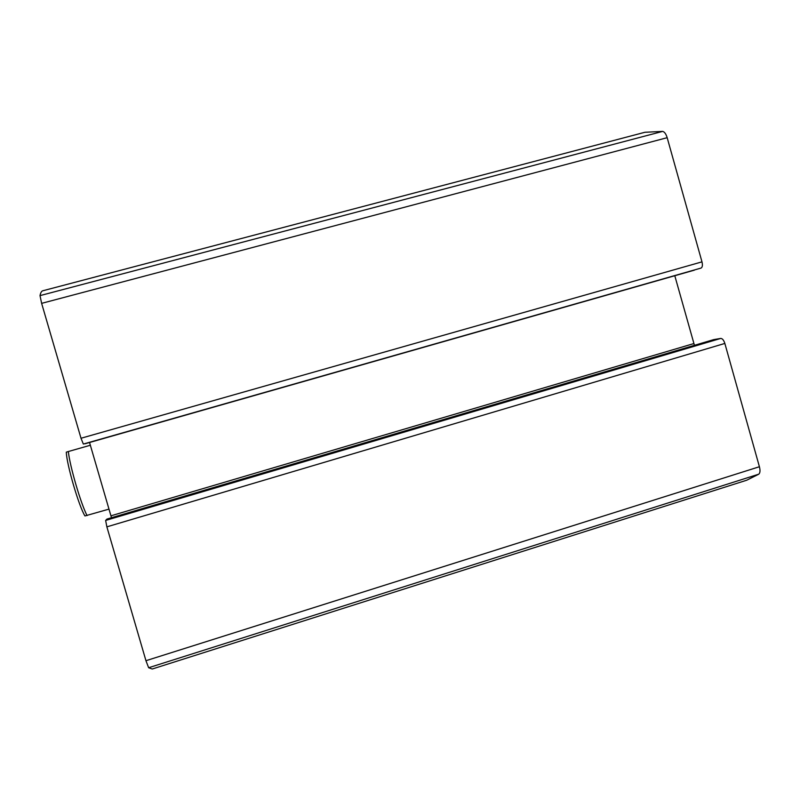 <?xml version="1.0" encoding="UTF-8"?>
<svg xmlns="http://www.w3.org/2000/svg" width="800" height="800" viewBox="0 0 800 800"><rect width="100%" height="100%" fill="white"/><g stroke="black" fill="none" stroke-linecap="round" stroke-linejoin="round"><path stroke-width="1.2" d="M701.05 268.07L83.34 444.06L701.05 268.07C702.44 267.28 702.75 265.21 701.98 261.86L667.17 137.69C666.02 133.96 664.51 131.86 662.66 131.39L644.91 132.28L42.84 290.76C41.54 291.08 40.6 292.7 40.02 295.62L662.66 131.39M83.34 444.06L81.01 438.25L41.63 303.36L40.02 295.62M713.81 339.59L106.95 519.07L105.63 520.44L106.87 526.85L145.95 660.7L148.64 667.73L152.24 669.01L746.75 480.21L758.78 474.18C760.14 472.95 760.36 470.46 759.41 466.73L724.85 343.44C723.77 340.17 722.41 338.5 720.77 338.43L713.74 339.61M89.55 442.49L111.49 517.73M694.37 270.15L84.97 443.8M674.79 275.73L694.43 345.32M87.07 515.58C80.79 503.66 69.75 465.87 68.35 451.52L66.31 452.16C66.62 464.34 78.96 506.55 84.95 515.94L108.99 509.12M68.35 451.52L90.36 445.24M41.63 303.36L667.17 137.69M81.01 438.25L701.98 261.86M148.64 667.73L758.78 474.18M145.95 660.7L759.41 466.73M106.87 526.85L724.85 343.44M105.63 520.44L720.77 338.43M106.94 519.08L713.88 339.58M110.95 515.81L693.84 343.57"/></g></svg>
